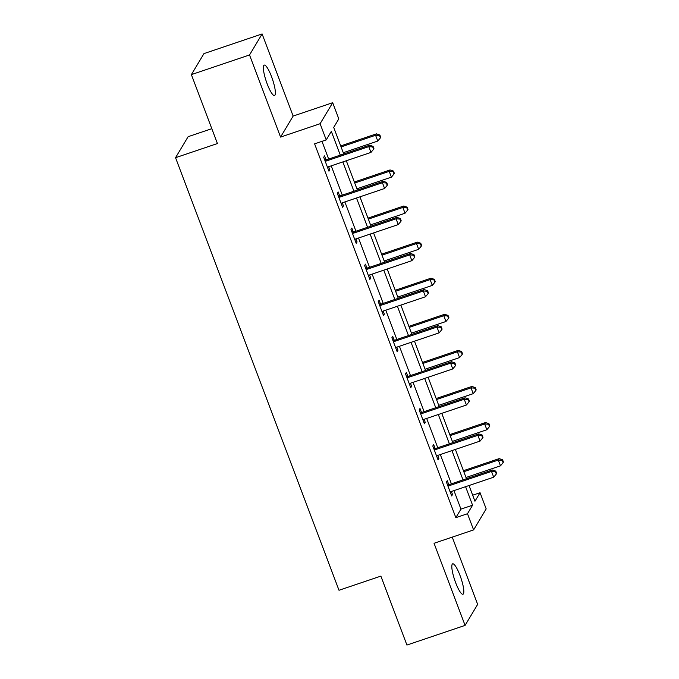 <?xml version="1.0" encoding="UTF-8"?>
<svg xmlns="http://www.w3.org/2000/svg" width="679" height="679" viewBox="0 0 679 679"><rect width="100%" height="100%" fill="white"/><g stroke="black" fill="none" stroke-linecap="round" stroke-linejoin="round"><path stroke-width="1.02" d="M459.997 575.402A16.05 3.276 71.3 0 0 452.681 563.825A16.05 3.276 71.3 0 0 455.643 582.667A16.05 3.276 71.3 0 0 462.959 594.244A16.05 3.276 71.3 0 0 459.997 575.402M271.549 76.676A16.05 3.276 71.3 0 0 264.233 65.099A16.05 3.276 71.3 0 0 267.195 83.941A16.05 3.276 71.3 0 0 274.511 95.518A16.05 3.276 71.3 0 0 271.549 76.676M472.686 495.203L480.061 492.708L486.181 508.902L473.603 529.909L467.483 513.723L472.576 505.201L465.582 486.69M211.806 128.687L188.125 136.691L175.547 157.698L338.999 590.272L380.877 576.115L406.925 645.05L465.081 625.393L477.66 604.386L452.248 537.131M175.547 157.698L217.424 143.549L191.376 74.614L203.955 53.607L262.111 33.95L249.532 54.965L280.563 137.082L320.106 123.714L332.693 102.707L338.804 118.893L333.712 127.414L343.735 153.963M280.563 137.082L293.141 116.067L262.111 33.95M293.141 116.067L332.693 102.707M191.376 74.614L249.532 54.965M340.298 155.126L331.327 131.387L326.226 139.908L314.598 143.838L455.847 517.653L460.948 509.131L453.954 490.62M451.391 483.83L440.315 454.531M437.751 447.741L426.684 418.442M424.112 411.661L413.044 382.362M410.481 375.572L399.405 346.273M396.842 339.483L385.774 310.184M383.211 303.403L372.134 274.104M369.571 267.314L358.504 238.015M355.94 231.225L344.864 201.926M342.301 195.145L331.233 165.846M328.661 159.056L321.973 141.342M325.971 159.624L324.554 155.881L323.705 157.299L328.95 171.184L329.799 169.758L328.644 166.72A2.512 2.419 -149.1 0 0 327.821 167.187L327.533 167.433M339.602 195.713L338.193 191.97L337.336 193.388L342.581 207.265L343.438 205.847L342.284 202.8M353.241 231.794L351.824 228.051L350.975 229.477L356.22 243.354L357.069 241.936L355.923 238.889M366.872 267.882L365.463 264.139L364.615 265.557L369.86 279.442L370.709 278.017L369.554 274.978A2.512 2.419 -149.1 0 0 368.731 275.445L368.442 275.691M380.512 303.971L379.094 300.228L378.245 301.646L383.491 315.523L384.339 314.105L383.194 311.058M394.151 340.052L392.734 336.309L391.885 337.735L397.13 351.612L397.979 350.194L396.825 347.147M407.782 376.141L406.365 372.398L405.516 373.815L410.761 387.692L411.61 386.275L410.464 383.236A2.512 2.419 -149.1 0 0 409.641 383.703L409.352 383.949M421.421 412.229L420.004 408.486L419.155 409.904L424.4 423.781L425.249 422.363L424.095 419.316A2.512 2.419 -149.1 0 0 423.272 419.783L422.983 420.038M435.052 448.31L433.643 444.567L432.786 445.993L438.031 459.87L438.88 458.452L437.734 455.405M448.692 484.399L447.274 480.656L446.426 482.073L451.671 495.95L452.52 494.533L451.374 491.494A2.512 2.419 -149.1 0 0 450.542 491.961L450.253 492.207M473.603 529.909L434.051 543.276L465.081 625.393M455.847 517.653L467.483 513.723M326.226 139.908L320.106 123.714M469.028 485.527L474.961 501.229L480.061 492.708M346.307 160.753L357.375 190.052M359.938 196.834L371.014 226.132M373.577 232.922L384.645 262.221M387.208 269.011L398.284 298.31M400.848 305.092L411.915 334.391M414.479 341.181L425.555 370.479M428.118 377.269L439.186 406.568M441.757 413.35L452.825 442.649M455.388 449.439L466.465 478.737M463.019 479.9L451.951 450.601M449.379 443.811L438.311 414.513M435.748 407.731L424.672 378.432M422.109 371.642L411.041 342.343M408.478 335.553L397.402 306.254M394.839 299.473L383.771 270.174M381.208 263.384L370.131 234.085M367.568 227.295L356.5 197.996M353.929 191.215L342.861 161.916M460.948 509.131L472.576 505.201M328.568 170.174L329.799 169.758M342.208 206.263L343.438 205.847M355.838 242.352L357.069 241.936M369.478 278.432L370.709 278.017M383.109 314.521L384.339 314.105M396.748 350.61L397.979 350.194M410.388 386.691L411.61 386.275M424.019 422.779L425.249 422.363M437.658 458.86L438.88 458.452M451.289 494.949L452.52 494.533M325.122 161.042L325.513 161.067A2.512 2.419 -149.1 0 0 326.446 160.94L368.782 146.63L370.972 152.419L328.628 166.72M324.554 159.548L326.361 159.65A2.512 2.419 -149.1 0 0 327.295 159.523L369.631 145.213L368.782 146.63L372.72 146.919L373.594 149.236L373.934 148.667L373.06 146.35L372.72 146.919M373.06 146.35L369.631 145.213M370.972 152.419L373.594 149.236M343.268 152.716L377.77 141.062L375.58 135.274L376.429 133.856L340.705 145.926M379.519 135.562L380.393 137.879L380.732 137.311L379.858 134.994L379.519 135.562L375.58 135.274L341.087 146.936M380.393 137.879L377.77 141.062M376.429 133.856L379.858 134.994M338.753 197.131L339.144 197.156A2.512 2.419 -149.1 0 0 340.077 197.029L382.421 182.719L384.603 188.499L342.267 202.809A2.512 2.419 -149.1 0 0 341.461 203.267L341.172 203.522M338.193 195.637L340.001 195.73A2.512 2.419 -149.1 0 0 340.926 195.603L383.27 181.301L382.421 182.719L386.351 183.007L387.225 185.316L387.565 184.747L386.691 182.439L386.351 183.007M386.691 182.439L383.27 181.301M384.603 188.499L387.225 185.316M352.393 233.22L352.783 233.237A2.512 2.419 -149.1 0 0 353.717 233.109L396.052 218.808L398.242 224.588L355.898 238.898A2.512 2.419 -149.1 0 0 355.092 239.356L354.803 239.611M351.824 231.717L353.632 231.819A2.512 2.419 -149.1 0 0 354.565 231.692L396.901 217.382L396.052 218.808L399.99 219.088L400.865 221.405L401.204 220.836L400.33 218.528L399.99 219.088M400.33 218.528L396.901 217.382M398.242 224.588L400.865 221.405M356.908 188.804L391.401 177.143L389.22 171.363L390.069 169.945L354.336 182.014M393.149 171.651L394.024 173.96L394.363 173.391L393.489 171.083L393.149 171.651L389.22 171.363L354.718 183.016M394.024 173.96L391.401 177.143M390.069 169.945L393.489 171.083M370.539 224.885L405.04 213.231L402.851 207.443L403.708 206.026L367.976 218.103M406.789 207.732L407.663 210.049L408.003 209.48L407.128 207.163L406.789 207.732L402.851 207.443L368.358 219.105M407.663 210.049L405.04 213.231M403.708 206.026L407.128 207.163M366.023 269.3L366.422 269.325A2.512 2.419 -149.1 0 0 367.347 269.198L409.692 254.888L411.873 260.677L369.537 274.978M365.463 267.806L367.271 267.908A2.512 2.419 -149.1 0 0 368.205 267.781L410.54 253.471L409.692 254.888L413.621 255.177L414.496 257.494L414.835 256.925L413.961 254.608L413.621 255.177M413.961 254.608L410.54 253.471M411.873 260.677L414.496 257.494M379.663 305.389L380.053 305.414A2.512 2.419 -149.1 0 0 380.987 305.287L423.323 290.977L425.512 296.757L383.168 311.067A2.512 2.419 -149.1 0 0 382.37 311.525L382.073 311.78M379.094 303.895L380.902 303.988A2.512 2.419 -149.1 0 0 381.836 303.861L424.171 289.56L423.323 290.977L427.261 291.266L428.135 293.574L428.474 293.005L427.6 290.697L427.261 291.266M427.6 290.697L424.171 289.56M425.512 296.757L428.135 293.574M393.294 341.478L393.693 341.495A2.512 2.419 -149.1 0 0 394.618 341.367L436.962 327.066L439.143 332.846L396.808 347.156A2.512 2.419 -149.1 0 0 396.001 347.614L395.713 347.869M392.734 339.975L394.541 340.077A2.512 2.419 -149.1 0 0 395.475 339.95L437.811 325.64L436.962 327.066L440.892 327.346L441.766 329.663L442.114 329.094L441.24 326.777L440.892 327.346M441.24 326.777L437.811 325.64M439.143 332.846L441.766 329.663M384.178 260.974L418.671 249.312L416.49 243.532L417.339 242.114L381.615 254.184M420.428 243.82L421.303 246.129L421.642 245.569L420.768 243.252L420.428 243.82L416.49 243.532L381.988 255.194M421.303 246.129L418.671 249.312M417.339 242.114L420.768 243.252M397.809 297.062L432.311 285.401L430.121 279.621L430.978 278.203L395.246 290.272M434.059 279.909L434.933 282.218L435.273 281.649L434.399 279.341L434.059 279.909L430.121 279.621L395.628 291.274M434.933 282.218L432.311 285.401M430.978 278.203L434.399 279.341M411.449 333.143L445.95 321.49L443.76 315.701L444.609 314.284L408.885 326.361M447.699 315.99L448.573 318.307L448.912 317.738L448.038 315.421L447.699 315.99L443.76 315.701L409.259 327.363M448.573 318.307L445.95 321.49M444.609 314.284L448.038 315.421M406.933 377.558L407.324 377.583A2.512 2.419 -149.1 0 0 408.257 377.456L450.593 363.146L452.783 368.935L410.447 383.236M406.365 376.064L408.172 376.166A2.512 2.419 -149.1 0 0 409.106 376.039L451.45 361.729L450.593 363.146L454.531 363.435L455.405 365.752L455.745 365.183L454.871 362.866L454.531 363.435M454.871 362.866L451.45 361.729M452.783 368.935L455.405 365.752M425.079 369.232L459.581 357.57L457.4 351.79L458.249 350.372L422.516 362.442M461.33 352.078L462.204 354.387L462.543 353.827L461.669 351.51L461.33 352.078L457.4 351.79L422.898 363.452M462.204 354.387L459.581 357.57M458.249 350.372L461.669 351.51M420.573 413.647L420.963 413.672A2.512 2.419 -149.1 0 0 421.897 413.545L464.232 399.235L466.414 405.015L424.078 419.325M420.004 412.153L421.812 412.246A2.512 2.419 -149.1 0 0 422.745 412.119L465.081 397.818L464.232 399.235L468.171 399.524L469.045 401.832L469.384 401.264L468.51 398.955L468.171 399.524M468.51 398.955L465.081 397.818M466.414 405.015L469.045 401.832M438.719 405.321L473.221 393.659L471.031 387.879L471.88 386.453L436.156 398.531M474.969 388.167L475.843 390.476L476.183 389.907L475.308 387.599L474.969 388.167L471.031 387.879L436.538 399.532M475.843 390.476L473.221 393.659M471.88 386.453L475.308 387.599M434.204 449.736L434.594 449.753A2.512 2.419 -149.1 0 0 435.528 449.625L477.872 435.324L480.053 441.104L437.717 455.414A2.512 2.419 -149.1 0 0 436.911 455.872L436.622 456.127M433.643 448.233L435.451 448.335A2.512 2.419 -149.1 0 0 436.376 448.208L478.72 433.898L477.872 435.324L481.801 435.604L482.676 437.921L483.015 437.352L482.141 435.035L481.801 435.604M482.141 435.035L478.72 433.898M480.053 441.104L482.676 437.921M452.358 441.401L486.851 429.748L484.67 423.959L485.519 422.542L449.787 434.619M488.6 424.248L489.474 426.565L489.814 425.996L488.939 423.679L488.6 424.248L484.67 423.959L450.169 435.621M489.474 426.565L486.851 429.748M485.519 422.542L488.939 423.679M447.843 485.816L448.233 485.841A2.512 2.419 -149.1 0 0 449.167 485.714L491.503 471.404L493.692 477.193L451.348 491.494M447.274 484.322L449.082 484.424A2.512 2.419 -149.1 0 0 450.016 484.297L492.351 469.987L491.503 471.404L495.441 471.693L496.315 474.01L496.655 473.441L495.78 471.124L495.441 471.693M495.78 471.124L492.351 469.987M493.692 477.193L496.315 474.01M465.989 477.49L500.491 465.828L498.301 460.048L499.15 458.631L463.426 470.7M502.239 460.337L503.114 462.645L503.453 462.085L502.579 459.768L502.239 460.337L498.301 460.048L463.808 471.71M503.114 462.645L500.491 465.828M499.15 458.631L502.579 459.768M325.513 161.067L326.361 159.65M326.446 160.94L327.295 159.523M339.144 197.156L340.001 195.73M340.077 197.029L340.926 195.603M352.783 233.237L353.632 231.819M353.717 233.109L354.565 231.692M366.422 269.325L367.271 267.908M367.347 269.198L368.205 267.781M380.053 305.414L380.902 303.988M380.987 305.287L381.836 303.861M393.693 341.495L394.541 340.077M394.618 341.367L395.475 339.95M407.324 377.583L408.172 376.166M408.257 377.456L409.106 376.039M420.963 413.672L421.812 412.246M421.897 413.545L422.745 412.119M434.594 449.753L435.451 448.335M435.528 449.625L436.376 448.208M448.233 485.841L449.082 484.424M449.167 485.714L450.016 484.297"/></g></svg>
